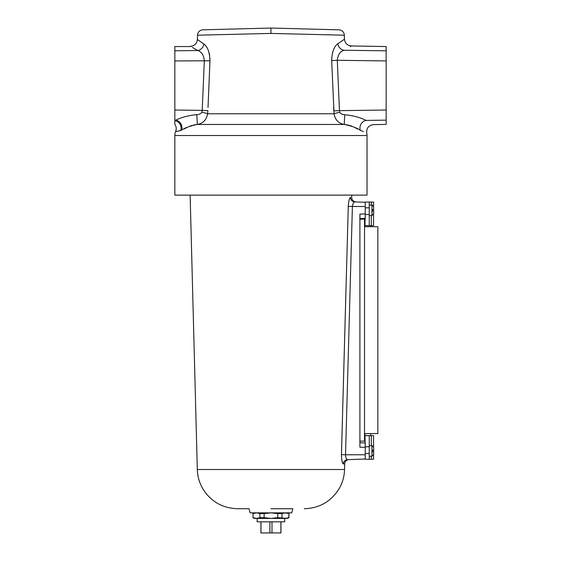 <?xml version="1.0" encoding="UTF-8"?>
<svg xmlns="http://www.w3.org/2000/svg" width="561" height="561" viewBox="0 0 561 561"><rect width="100%" height="100%" fill="white"/><g stroke="black" fill="none" stroke-linecap="round" stroke-linejoin="round"><path stroke-width="0.84" d="M363.353 131.59L360.407 130.383C357.315 128.09 351.999 126.12 344.447 124.458C338.549 123.462 335.085 119.9 334.061 113.785L331.684 60.525C332.014 52.005 334.054 46.416 337.806 43.765L344.475 39.186L344.335 35.196L270.935 33.422L197.535 35.196A5.561 5.561 0 0 1 202.949 29.831L270.935 28.05L338.921 29.831L270.935 28.05L270.935 33.422L344.335 35.196A5.561 5.561 0 0 0 338.921 29.831M270.935 28.646L270.935 28.05L202.949 29.831M270.935 33.12L270.935 32.531M270.935 31.128L270.935 30.61M270.935 29.481L270.935 29.109M174.85 135.524L174.85 195.13L367.02 195.13L367.02 135.524L174.85 135.524A11.122 11.122 0 0 1 175.698 131.26L175.965 131.316M180.677 130.531C177.185 131.428 175.523 131.674 175.698 131.26C176.617 128.827 176.336 126.541 174.85 124.402L174.85 120.608L175.733 120.159L174.85 120.145L174.85 120.608A7.005 6.206 61.1 0 1 180.677 130.531L176.792 131.379M343.655 39.761L344.475 39.186C344.98 43.253 347.273 45.504 351.354 45.946L386.15 46.549L386.15 124.402L373.486 124.619C368.584 125.355 366.34 128.196 366.761 133.132A11.122 11.122 0 0 1 367.02 135.524M196.687 114.619A7.005 0.428 -94.9 0 1 197.149 124.458C189.716 126.085 184.478 128.006 181.434 130.236A7.005 6.087 -118.2 0 0 175.733 120.159C181.406 117.361 188.391 115.517 196.687 114.619C198.896 114.661 200.628 113.883 201.89 112.277L202.205 110.384L207.886 110.629L207.577 113.785C206.546 119.893 203.068 123.448 197.149 124.458L193.398 125.04M197.535 35.196L197.388 39.515L203.895 44.01C207.605 46.633 209.632 52.222 209.961 60.784L208.019 107.474M190.971 46.556L174.85 46.549L174.85 50.806L197.654 50.511C188.18 44.922 188.18 44.922 197.654 50.511L174.85 50.806L174.85 110.026L202.205 110.384L204.337 60.539C203.664 54.943 201.441 51.598 197.654 50.511A7.005 6.206 121.4 0 0 203.895 44.01L198.924 40.602M174.85 120.145L174.85 110.026M386.15 55.294L386.15 54.824M343.451 39.901L337.806 43.765A7.005 6.192 58.7 0 0 344.033 50.259C353.732 44.564 353.732 44.564 344.033 50.259L386.15 50.806M334.433 47.853L333.472 49.887M332.645 52.285L332.491 52.839M331.705 57.874L331.81 63.477M333.648 107.474L333.788 110.889L339.454 110.643L339.728 112.382C340.976 113.988 342.708 114.774 344.917 114.725C353.325 115.636 360.4 117.529 366.144 120.405C375.982 125.966 375.982 125.966 366.144 120.405L386.15 120.145M209.849 63.477L209.94 58.113M209.604 55.132L209.008 52.531M208.187 50.125L207.886 49.41M198.503 40.308L197.809 39.817M184.071 128.96L187.598 127.137M189.758 126.197L192.058 125.398M344.917 114.725A7.005 0.414 94.9 0 0 344.447 124.458L348.605 125.138M349.615 125.412L351.971 126.239M354.152 127.2L357.729 129.072M366.144 120.405A7.005 6.087 118.4 0 0 360.407 130.383L363.03 131.449M192.346 47.39L197.654 50.511M365.141 50.532L358.514 50.448M350.239 46.619L350.877 46.233M344.033 50.259C340.211 51.353 337.967 54.69 337.287 60.279L331.684 60.525M201.89 112.277A7.005 1.269 -170.6 0 1 207.577 113.785L334.061 113.785A7.005 1.171 171 0 1 339.728 112.382M174.85 60.932L209.961 60.784M354.524 201.939L354.741 201.904C353.626 202.079 352.848 203.622 352.392 206.532L345.527 454.761L341.446 454.641C341.565 460.265 342.231 463.372 343.43 463.968L344.706 463.919L343.43 463.968A4.446 4.369 88 0 1 347.652 459.634L365.246 459.024L365.246 447.383L359.903 447.194L359.903 214.099L365.246 213.916L365.246 218.362L359.903 218.545M190.13 195.13L197.311 469.515L344.559 469.515L344.706 463.919A4.446 4.446 0 0 1 348.998 459.592M197.311 469.515C197.507 476.058 199.176 482.201 202.325 487.944C210.305 501.268 222.051 508.196 237.569 508.736L249.042 508.736L250.15 512.852L291.727 512.852L292.828 508.736L270.935 508.736L292.828 508.736M348.367 204.688L348.276 206.42C348.669 200.936 349.419 197.914 350.513 197.346C352.077 197.402 352.077 197.402 350.513 197.346C352.077 197.402 352.077 197.402 350.513 197.346L350.337 197.402M342.673 410.175L341.439 456.065M342.028 461.184L343.416 463.968M359.903 442.748L365.246 442.938L365.246 447.383M350.513 197.346A4.446 4.383 92 0 0 354.741 201.904L365.246 202.276L365.246 213.916M237.569 508.736L249.042 508.736M365.246 454.761L345.527 454.761C345.709 457.832 346.418 459.459 347.652 459.634M355.19 201.89L355.695 201.939L355.19 201.89M365.246 206.532L348.276 206.42L343.143 393.184M359.903 219.148L364.945 219.148L364.945 226.714L377.841 226.714L377.841 433.562L364.945 433.562L364.945 441.128L359.903 441.128M371.943 205.06L371.943 215.571L373.696 213.734L373.696 211.097L373.696 213.734L373.696 211.097L372.364 211.097L372.364 209.541L373.696 209.541L373.696 206.904L373.696 209.541L373.696 206.904L372.364 205.116L369.25 205.06M371.326 215.571L371.326 225.62L369.25 225.62L369.25 207.822L365.246 207.822M373.563 206.217L373.563 202.044L369.25 202.044L369.25 207.822M364.945 225.62L365.246 214.498L369.25 214.498M365.246 202.276L358.633 202.044M371.326 202.044L371.326 205.06M373.563 214.414L373.563 225.62L371.326 225.62M369.25 202.044L365.246 202.044L369.25 202.044M365.246 225.62L369.25 225.62M372.364 445.834L371.943 445.722L371.943 456.233L373.696 454.396L373.696 451.759L373.696 454.396L373.696 451.759L372.364 451.759L372.364 450.203L373.696 450.203L373.696 447.566L373.696 450.203L373.696 447.566L372.364 445.834L373.696 447.566M365.246 453.47L369.25 453.47L369.25 435.68L373.563 435.68L373.563 446.879M369.25 453.47L369.25 459.256L371.326 459.256L371.326 456.233M371.326 445.722L371.326 435.68M371.326 459.256L373.563 459.256L373.563 455.076M364.945 435.68L365.246 446.794L369.25 446.794M358.633 459.256L365.246 459.024M369.25 459.256L365.246 459.256M365.246 435.68L369.25 435.68M370.779 433.562L370.779 435.609L364.945 435.609M277.744 517.642L270.935 518.413L264.133 517.642L264.133 513.624L270.935 512.852L277.744 513.624L277.744 517.642L287.618 518.413L288.95 517.642L285.381 518.413L254.252 518.413L252.92 517.642L253.088 513.624L252.92 517.642M264.133 517.642L259.89 517.642L256.489 518.413L253.088 517.642M287.618 512.852L288.95 513.624L288.782 517.642M264.133 513.624L259.89 513.624L259.89 517.642M253.088 513.624L256.489 512.852L259.89 513.624M281.98 517.642L281.98 513.624L277.744 513.624M281.98 513.624L285.381 512.852L288.782 513.624M257.148 518.413L257.148 521.828L284.729 521.828L284.729 518.413M269.876 521.828L269.876 532.95L280.942 532.95L280.942 521.828M269.876 532.95L260.928 532.95L260.928 521.828M280.886 532.95L280.886 521.828M260.984 521.828L260.984 532.95M271.994 521.828L271.994 532.95M344.447 124.458L197.149 124.458M386.15 60.932L337.287 60.279L339.454 110.643L386.15 110.026M341.446 454.641L348.276 206.42M364.524 219.148L364.524 441.128M190.509 46.275C194.583 45.841 196.876 43.59 197.388 39.515M344.559 469.515C344.363 476.058 342.694 482.201 339.545 487.944C331.565 501.268 319.819 508.196 304.3 508.736M355.19 201.855C352.953 201.196 351.789 199.709 351.684 197.388L351.747 195.13M371.943 215.571L369.25 215.571M373.563 209.541L373.563 211.097M371.943 445.722L369.25 445.722M373.563 451.759L373.563 450.203M371.943 456.233L369.25 456.233M370.779 225.62L370.779 226.714M288.95 513.624L288.95 517.642M254.252 512.852L252.92 513.624"/></g></svg>
